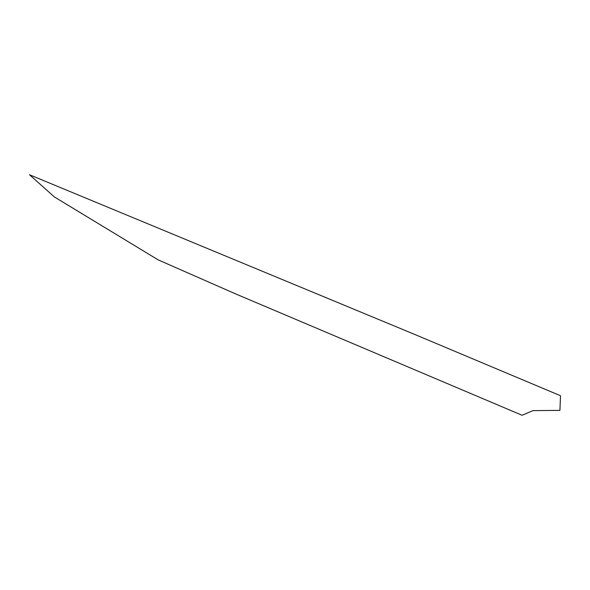 <?xml version="1.0" encoding="UTF-8"?>
<svg xmlns="http://www.w3.org/2000/svg" width="590" height="590" viewBox="0 0 590 590"><rect width="100%" height="100%" fill="white"/><g stroke="black" fill="none" stroke-linecap="round" stroke-linejoin="round"><path stroke-width="0.89" d="M522.054 415.257L236.339 294.204L158.201 259.895L54.376 196.935L29.5 174.743L414.881 334.501L560.5 395.728L559.925 410.375L532.999 410.625L522.054 415.257"/></g></svg>
